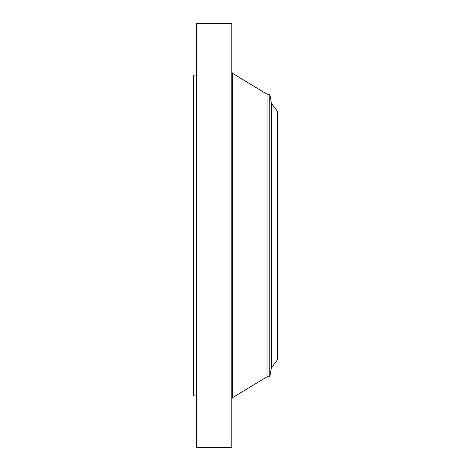 <?xml version="1.0" encoding="UTF-8"?>
<svg xmlns="http://www.w3.org/2000/svg" width="471" height="471" viewBox="0 0 471 471"><rect width="100%" height="100%" fill="white"/><g stroke="black" fill="none" stroke-linecap="round" stroke-linejoin="round"><path stroke-width="0.71" d="M196.466 447.45L196.466 23.55L231.791 23.55L231.791 447.45L196.466 447.45M196.466 395.934L193.522 395.934L193.522 75.066L196.466 75.066M271.637 103.691L277.478 111.303L277.478 359.697L271.373 367.916L271.373 103.084L271.637 367.309M269.806 94.2L267.022 94.2L267.022 376.8L269.806 376.8L269.806 94.2L271.373 103.084M267.022 376.8L232.474 397.701L232.474 73.299L231.791 72.092M267.022 94.2L232.474 73.299M232.474 397.701L231.791 398.908M269.806 376.8L271.373 367.916"/></g></svg>
